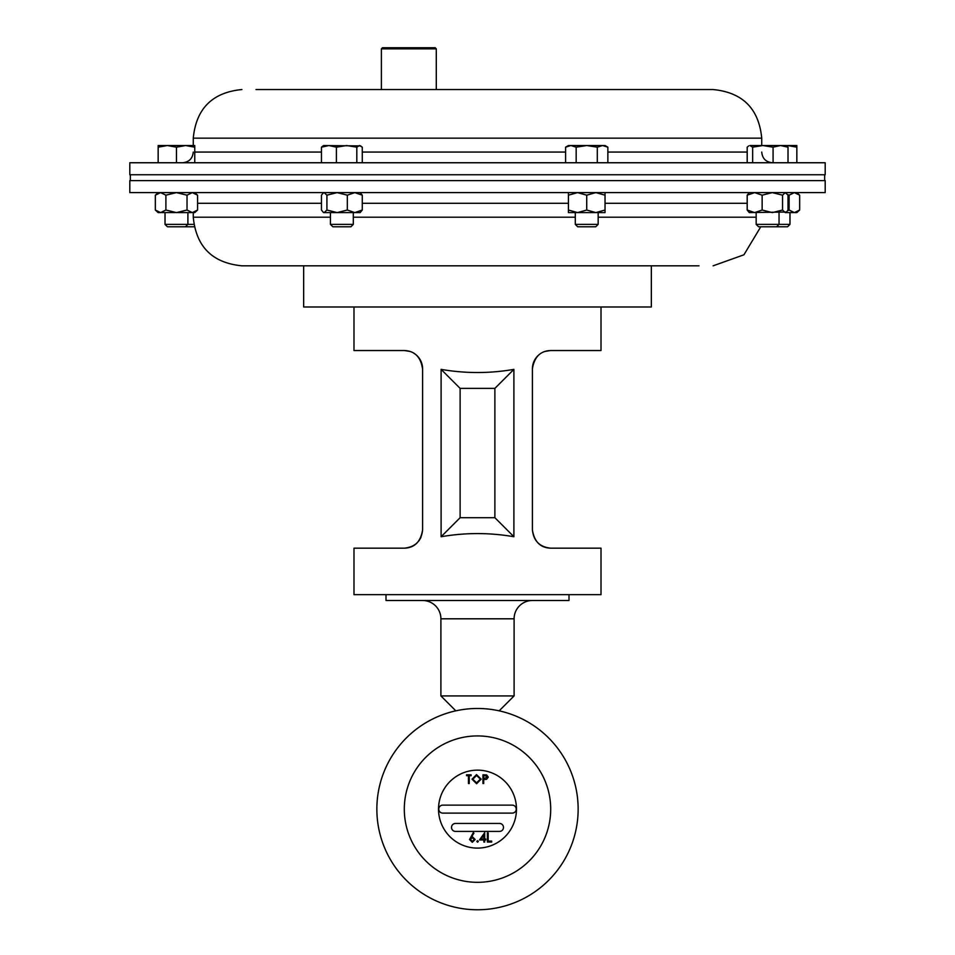 <?xml version="1.0" encoding="UTF-8"?>
<svg xmlns="http://www.w3.org/2000/svg" width="955" height="955" viewBox="0 0 955 955"><rect width="100%" height="100%" fill="white"/><g stroke="black" fill="none" stroke-linecap="round" stroke-linejoin="round"><path stroke-width="1.43" d="M256 89.543L713.122 89.543L256 89.543M150.651 162.744L129.808 162.744L129.808 174.753L825.192 174.753L825.192 162.744L150.651 162.744M699 265.812L651.346 265.812L651.346 306.985L303.654 306.985L303.654 265.812L241.878 265.812L699 265.812M129.808 192.612L825.192 192.612L825.192 180.602L129.808 180.602L129.808 192.612M601.017 306.985L601.017 350.533L550.701 350.533C540.435 350.831 534.334 356.931 532.401 368.833L532.401 529.87C534.299 541.748 540.399 547.848 550.701 548.17L601.017 548.17L601.017 594.655L353.983 594.655L353.983 548.17L404.299 548.17C414.601 547.86 420.701 541.76 422.599 529.87L422.599 368.833C420.701 356.967 414.601 350.867 404.299 350.533L409.898 351.416M532.806 364.977L534.036 361.276M534.06 361.205L535.958 357.994M545.293 351.356L550.701 350.533M420.952 537.45L419.054 540.697M416.619 543.407L413.766 545.544M412.846 546.057L410.722 547.012M407.69 547.86L404.299 548.17C415.341 547.012 421.442 540.912 422.599 529.87M416.595 355.284L419.054 358.006M420.952 361.241L422.599 368.833A18.3 18.3 0 0 0 416.189 354.926M353.983 306.985L353.983 350.533L404.299 350.533M441.103 536.734C465.372 532.532 489.629 532.532 513.897 536.734L513.897 369.37C489.629 373.572 465.372 373.572 441.103 369.37L441.103 536.734L460.119 517.717L460.119 388.375L494.881 388.375L494.881 517.717L460.119 517.717M415.712 354.532L414.506 353.648M413.515 353.028L415.007 353.995M532.401 368.833A18.3 18.3 0 0 1 538.811 354.926M550.701 548.17C539.659 547.012 533.558 540.912 532.401 529.87M441.103 369.37L460.119 388.375M513.897 369.37L494.881 388.375M513.897 536.734L494.881 517.717M499.179 710.842L514.1 695.92L514.1 618.804A18.3 18.3 0 0 1 532.401 600.504M514.1 618.804L440.9 618.804A18.3 18.3 0 0 0 422.599 600.504M385.999 594.655L385.999 600.504L569.001 600.504L569.001 594.655M440.9 618.804L440.9 695.92L514.1 695.92M455.822 710.842L440.9 695.92M303.654 265.812L604.157 265.812M512.238 805.137A3.987 3.987 0 0 1 516.225 809.124A3.987 3.987 0 0 1 512.238 813.111A3.987 3.987 0 0 0 516.225 809.124A3.987 3.987 0 0 0 512.238 805.137L442.762 805.137A3.987 3.987 0 0 0 438.775 809.124A3.987 3.987 0 0 0 442.762 813.111A3.987 3.987 0 0 1 438.775 809.124A3.987 3.987 0 0 1 442.762 805.137M578.145 809.124A100.645 100.645 0 0 1 477.5 909.769A100.645 100.645 0 0 1 376.855 809.124A100.645 100.645 0 0 1 477.5 708.479A100.645 100.645 0 0 1 578.145 809.124M503.488 827.424A3.987 3.987 0 0 0 499.501 823.437L455.499 823.437A3.987 3.987 0 0 0 451.512 827.424A3.987 3.987 0 0 0 455.499 831.411L499.501 831.411A3.987 3.987 0 0 0 503.488 827.424M438.524 809.124A38.976 38.976 0 0 0 477.5 848.1A38.976 38.976 0 0 0 516.476 809.124A38.976 38.976 0 0 0 477.5 770.148A38.976 38.976 0 0 0 438.524 809.124M550.701 809.124A73.201 73.201 0 0 0 477.5 735.923A73.201 73.201 0 0 0 404.299 809.124A73.201 73.201 0 0 0 477.5 882.325A73.201 73.201 0 0 0 550.701 809.124M442.762 813.111L512.238 813.111M483.851 839.958L479.506 839.958L484.674 832.676L484.674 839.015L485.725 839.015L485.725 839.958L484.674 839.958L484.674 842.059L483.851 842.059L483.851 839.958M469.538 839.517L473.286 832.676L473.919 833.178L471.507 836.878L472.45 836.783L475.172 839.493L472.307 842.298L469.538 839.517M476.605 783.733L472.021 779.196L476.533 774.589L481.165 779.149L476.605 783.733M468.451 783.506L468.451 775.699L466.553 775.699L466.553 774.803L471.125 774.803L471.125 775.699L469.227 775.699L469.227 783.506L468.451 783.506M483.719 783.506L482.944 783.506L482.944 774.803L486.632 774.935L488.292 777.143L486.561 779.352L483.719 779.495L483.719 783.506M477.572 842.179L476.808 841.415L477.572 840.663L478.336 841.415L477.572 842.179M491.706 842.059L487.372 842.059L487.372 832.915L488.184 832.915L488.184 841.128L491.706 841.128L491.706 842.059M480.377 779.149L476.569 775.472L472.797 779.196L476.569 782.837L480.377 779.149M485.319 775.699L483.719 775.699L483.719 778.6L487.516 777.143L485.319 775.699M474.349 839.541L472.283 837.726L470.361 839.541L472.355 841.355L474.349 839.541M481.117 839.015L483.851 839.015L483.851 835.04L481.117 839.015M185.473 226.789L187.896 224.377L165.024 224.377L167.435 226.789L194.223 226.789M187.896 212.595L187.896 224.377L193.805 224.377M776.618 226.789L779.041 224.377L756.169 224.377L758.58 226.789L787.565 226.789L789.976 224.377L789.976 212.595M788.018 147.177L785.905 145.542L780.545 145.542L788.018 147.177L788.018 162.744M773.073 147.177L780.545 145.542L762.866 145.542L773.073 147.177L773.073 162.744M752.659 147.177L762.866 145.542L749.926 145.542L752.659 147.177L752.659 162.744M747.192 162.744L747.192 147.177L748.66 145.912M353.302 224.377L330.43 224.377L332.853 226.789L350.891 226.789L353.302 224.377L353.302 212.595M356.812 162.744L356.812 147.177L359.546 145.542L362.279 147.177L362.279 162.744M336.399 162.744L336.399 147.177L346.605 145.542L356.812 147.177M321.453 162.744L321.453 147.177L328.926 145.542L336.399 147.177M360.811 145.912L323.566 145.542L321.453 147.177M381.391 48.848L382.489 47.75L435.194 47.75L436.292 48.848L381.391 48.848L381.391 89.543M165.024 224.377L165.024 212.595M176.46 147.177L185.604 145.542L194.76 147.177L194.76 145.542L167.304 145.542L176.46 147.177L176.46 162.744M194.76 162.744L194.76 147.177M158.16 147.177L167.304 145.542L158.16 145.542L158.16 162.744M796.84 147.177L796.84 145.542L787.696 145.542L796.84 147.177L796.84 162.744M786.001 145.602L787.696 145.542M779.041 212.595L779.041 224.377L789.976 224.377M598.164 224.377L575.292 224.377L577.715 226.789L595.741 226.789L598.164 224.377L598.164 212.595M607.858 162.744L607.858 147.177L602.581 145.542L597.293 147.177L597.293 162.744M576.163 162.744L576.163 147.177L586.728 145.542L597.293 147.177M565.599 162.744L565.599 147.177L570.875 145.542L576.163 147.177M607.858 147.177L605.028 145.542L568.428 145.542L565.599 147.177M749.305 192.612L747.192 195.178L747.192 210.028L749.305 212.595L786.55 212.01L788.018 210.028L788.018 195.178L785.285 192.612L782.551 195.178L782.551 210.028L785.285 212.595L796.84 212.595L799.669 210.028L794.393 212.595L789.105 210.028L789.105 195.178L794.393 192.612L799.669 195.178L799.669 210.028M747.192 195.178L754.665 192.612L762.138 195.178L762.138 210.028L772.344 212.595L782.551 210.028M762.138 195.178L772.344 192.612L782.551 195.178M747.192 210.028L754.665 212.595L762.138 210.028M323.566 192.612L321.453 195.178L321.453 210.028L323.566 212.595L337.127 212.595L347.334 210.028L347.334 195.178L337.127 192.612L326.92 195.178L326.92 210.028L337.127 212.595L360.166 212.595L362.279 210.028L354.806 212.595L347.334 210.028M322.921 212.01L324.187 212.595L326.92 210.028M322.921 193.197L324.187 192.612L326.92 195.178M347.334 195.178L354.806 192.612L362.279 195.178L362.279 210.028M362.279 195.178L360.166 192.612M158.16 192.612L155.331 195.178L160.607 192.612L165.895 195.178L176.46 192.612L187.025 195.178L187.025 210.028L192.313 212.595L194.76 212.595L197.59 210.028L192.313 212.595L159.986 212.559M155.331 195.178L155.331 210.028L158.16 212.595L160.607 212.595L165.895 210.028L165.895 195.178M160.607 192.612L159.986 192.647M155.331 210.028L160.607 212.595M187.025 210.028L176.46 212.595L165.895 210.028M187.025 195.178L192.313 192.612L197.59 195.178L197.59 210.028M787.636 210.661L789.105 210.028M787.636 194.545L789.105 195.178M568.428 192.612L568.428 212.595L595.872 212.595L605.028 210.028L605.028 195.178L595.872 192.612L586.728 195.178L586.728 210.028L595.872 212.595L605.028 212.595L605.028 210.028M568.428 210.028L577.572 212.595L586.728 210.028M568.428 195.178L577.572 192.612L586.728 195.178M605.028 192.612L605.028 195.178M747.192 152.06L607.858 152.06M565.599 152.06L362.279 152.06M321.453 152.06L194.76 152.06M713.122 89.543C742.656 92.432 758.855 108.631 761.732 138.153L193.268 138.153L193.268 145.542M197.59 203.296L321.453 203.296M362.279 203.296L568.428 203.296M605.028 203.296L747.192 203.296M193.268 212.595L193.268 217.203L330.43 217.203M353.302 217.203L575.292 217.203M598.164 217.203L756.169 217.203M761.732 152.06C762.365 158.554 765.922 162.111 772.416 162.744M193.268 138.153C196.145 108.631 212.344 92.432 241.878 89.543M761.732 138.153L761.732 145.542M193.268 152.06C192.635 158.554 189.078 162.111 182.584 162.744M193.268 217.203C196.145 246.724 212.344 262.923 241.878 265.812M760.777 226.789L743.921 254.806L713.122 265.812M824.643 174.753L824.643 180.602M130.358 174.753L130.358 180.602M756.169 224.377L756.169 212.595M330.43 224.377L330.43 212.595M436.292 48.848L436.292 89.543M575.292 224.377L575.292 212.595M785.905 192.612L786.55 193.197M785.905 212.595L786.55 212.01M194.76 192.612L197.59 195.178M796.84 192.612L799.669 195.178"/></g></svg>
